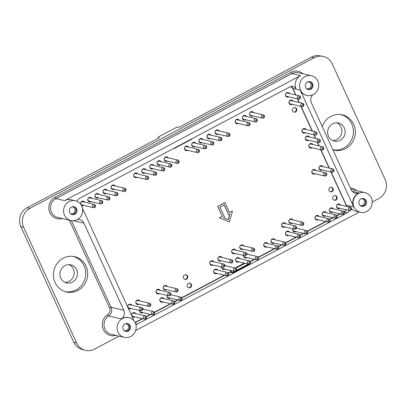 <?xml version="1.0" encoding="UTF-8"?>
<svg xmlns="http://www.w3.org/2000/svg" width="406" height="406" viewBox="0 0 406 406"><rect width="100%" height="100%" fill="white"/><g stroke="black" fill="none" stroke-linecap="round" stroke-linejoin="round"><path stroke-width="0.61" d="M101.53 200.579L89.812 197.864A1.685 1.588 103.1 0 0 87.99 200.27A1.685 1.588 103.1 0 0 89.051 201.148L100.769 203.863A1.685 1.588 -76.9 0 1 99.917 201.193A1.685 1.588 -76.9 0 1 102.698 202.579A1.685 1.588 -76.9 0 1 100.769 203.863M91.33 198.214A2.36 2.223 103.1 0 0 90.233 197.286M89.178 201.848A2.36 2.223 103.1 0 0 90.568 201.498M101.15 202.716A0.756 0.716 -76.9 0 1 101.855 201.615A0.756 0.716 -76.9 0 1 102.388 202.782A0.756 0.716 -76.9 0 1 101.15 202.716M84.681 202.152A2.36 2.223 103.1 0 0 80.647 204.193M81.393 205.324A2.36 2.223 103.1 0 0 83.92 205.436M333.087 188.485A2.36 2.223 103.1 0 0 328.906 189.049A2.36 2.223 103.1 0 0 332.803 190.987A2.36 2.223 103.1 0 0 333.087 188.485M336.929 196.874A2.36 2.223 103.1 0 0 332.747 197.438A2.36 2.223 103.1 0 0 336.645 199.382A2.36 2.223 103.1 0 0 336.929 196.874M340.654 205.04A2.36 2.223 103.1 0 0 336.589 205.827A2.36 2.223 103.1 0 0 339.893 208.324M333.458 208.851A2.36 2.223 103.1 0 0 329.393 209.643A2.36 2.223 103.1 0 0 332.697 212.14M326.262 212.668A2.36 2.223 103.1 0 0 322.197 213.454A2.36 2.223 103.1 0 0 325.5 215.951M319.065 216.479A2.36 2.223 103.1 0 0 315 217.266A2.36 2.223 103.1 0 0 318.304 219.763M289.564 232.11A2.36 2.223 103.1 0 0 285.499 232.897A2.36 2.223 103.1 0 0 288.803 235.394M296.761 228.299A2.36 2.223 103.1 0 0 296.537 227.989M292.772 228.817A2.36 2.223 103.1 0 0 295.994 231.582M292.919 219.905A2.36 2.223 103.1 0 0 288.854 220.697A2.36 2.223 103.1 0 0 292.158 223.193M285.722 223.721A2.36 2.223 103.1 0 0 281.657 224.508A2.36 2.223 103.1 0 0 284.961 227.005M275.024 239.809A2.36 2.223 103.1 0 0 270.959 240.601A2.36 2.223 103.1 0 0 274.263 243.098M267.833 243.625A2.36 2.223 103.1 0 0 263.768 244.412A2.36 2.223 103.1 0 0 267.067 246.909M247.68 254.298A2.36 2.223 103.1 0 0 246.518 253.349M243.559 255.445A2.36 2.223 103.1 0 0 246.919 257.582M243.839 245.909A2.36 2.223 103.1 0 0 239.773 246.696A2.36 2.223 103.1 0 0 243.077 249.193M235.779 250.177A2.36 2.223 103.1 0 0 231.714 250.969A2.36 2.223 103.1 0 0 235.018 253.466M239.621 258.571A2.36 2.223 103.1 0 0 235.556 259.358A2.36 2.223 103.1 0 0 238.86 261.855M225.807 265.889A2.36 2.223 103.1 0 0 224.645 264.94M221.686 267.036A2.36 2.223 103.1 0 0 225.046 269.173M217.748 270.157A2.36 2.223 103.1 0 0 213.683 270.949A2.36 2.223 103.1 0 0 216.987 273.446M191.383 284.413A2.36 2.223 103.1 0 0 187.202 284.976A2.36 2.223 103.1 0 0 191.099 286.92A2.36 2.223 103.1 0 0 191.383 284.413M171.119 294.863A2.36 2.223 103.1 0 0 170.896 294.558M167.13 295.385A2.36 2.223 103.1 0 0 170.358 298.151M221.965 257.5A2.36 2.223 103.1 0 0 217.9 258.287A2.36 2.223 103.1 0 0 221.204 260.784M213.906 261.768A2.36 2.223 103.1 0 0 209.841 262.555A2.36 2.223 103.1 0 0 213.145 265.052M143.775 309.352A2.36 2.223 103.1 0 0 142.613 308.403M139.654 310.499A2.36 2.223 103.1 0 0 143.013 312.635M135.716 313.625A2.36 2.223 103.1 0 0 131.651 314.411A2.36 2.223 103.1 0 0 134.954 316.908M131.874 305.231A2.36 2.223 103.1 0 0 127.809 306.022A2.36 2.223 103.1 0 0 131.113 308.519M139.933 300.963A2.36 2.223 103.1 0 0 135.868 301.749A2.36 2.223 103.1 0 0 139.172 304.246M163.922 298.679A2.36 2.223 103.1 0 0 159.857 299.466A2.36 2.223 103.1 0 0 163.161 301.962M160.081 290.285A2.36 2.223 103.1 0 0 156.016 291.077A2.36 2.223 103.1 0 0 159.319 293.574M167.277 286.474A2.36 2.223 103.1 0 0 163.212 287.265A2.36 2.223 103.1 0 0 166.516 289.757M187.542 276.024A2.36 2.223 103.1 0 0 183.36 276.587A2.36 2.223 103.1 0 0 187.257 278.531A2.36 2.223 103.1 0 0 187.542 276.024M315.898 170.5A2.36 2.223 103.1 0 0 311.833 171.286A2.36 2.223 103.1 0 0 315.137 173.783M323.095 166.683A2.36 2.223 103.1 0 0 319.03 167.475A2.36 2.223 103.1 0 0 322.334 169.972M312.94 144.511A2.36 2.223 103.1 0 0 308.875 145.302A2.36 2.223 103.1 0 0 312.178 147.794M309.509 137.02A2.36 2.223 103.1 0 0 305.444 137.807A2.36 2.223 103.1 0 0 308.748 140.303M306.083 129.529A2.36 2.223 103.1 0 0 302.018 130.316A2.36 2.223 103.1 0 0 305.322 132.813M296.593 108.778A2.36 2.223 103.1 0 0 292.411 109.341A2.36 2.223 103.1 0 0 296.309 111.285A2.36 2.223 103.1 0 0 296.593 108.778M293.046 101.064A2.36 2.223 103.1 0 0 288.981 101.85A2.36 2.223 103.1 0 0 292.284 104.347M289.62 93.573A2.36 2.223 103.1 0 0 285.555 94.359A2.36 2.223 103.1 0 0 288.859 96.856M253.638 112.635A2.36 2.223 103.1 0 0 249.573 113.421A2.36 2.223 103.1 0 0 252.877 115.918M246.442 116.446A2.36 2.223 103.1 0 0 242.377 117.238A2.36 2.223 103.1 0 0 245.681 119.729M239.246 120.257A2.36 2.223 103.1 0 0 235.181 121.049A2.36 2.223 103.1 0 0 238.484 123.546M219.098 130.935A2.36 2.223 103.1 0 0 215.033 131.722A2.36 2.223 103.1 0 0 218.337 134.219M211.039 135.203A2.36 2.223 103.1 0 0 206.974 135.995A2.36 2.223 103.1 0 0 210.278 138.492M202.98 139.476A2.36 2.223 103.1 0 0 198.915 140.263A2.36 2.223 103.1 0 0 202.218 142.76M195.783 143.288A2.36 2.223 103.1 0 0 191.718 144.074A2.36 2.223 103.1 0 0 195.022 146.571M188.587 147.099A2.36 2.223 103.1 0 0 184.522 147.891A2.36 2.223 103.1 0 0 187.826 150.382M168.297 157.853A2.36 2.223 103.1 0 0 164.232 158.639A2.36 2.223 103.1 0 0 167.536 161.136M161.101 161.664A2.36 2.223 103.1 0 0 157.036 162.451A2.36 2.223 103.1 0 0 160.34 164.948M153.904 165.475A2.36 2.223 103.1 0 0 149.839 166.267A2.36 2.223 103.1 0 0 153.143 168.759M145.845 169.749A2.36 2.223 103.1 0 0 141.78 170.535A2.36 2.223 103.1 0 0 145.084 173.032M137.786 174.017A2.36 2.223 103.1 0 0 133.721 174.803A2.36 2.223 103.1 0 0 137.025 177.3M115.192 185.989A2.36 2.223 103.1 0 0 111.127 186.775A2.36 2.223 103.1 0 0 114.431 189.272M107.133 190.257A2.36 2.223 103.1 0 0 103.068 191.048A2.36 2.223 103.1 0 0 106.372 193.545M99.074 194.53A2.36 2.223 103.1 0 0 95.009 195.316A2.36 2.223 103.1 0 0 98.308 197.813M91.878 198.341A2.36 2.223 103.1 0 0 87.813 199.128A2.36 2.223 103.1 0 0 91.117 201.625M135.041 322.455L142.298 318.608M146.292 316.497L150.357 314.34M154.351 312.224L170.51 303.668M174.499 301.551L177.701 299.851M181.695 297.74L224.33 275.146M228.324 273.035L230.709 271.771M250.197 261.444L254.268 259.287M258.257 257.171L274.415 248.614M278.409 246.498L281.612 244.798M285.601 242.686L296.147 237.099M300.141 234.983L303.343 233.288M307.332 231.171L325.653 221.468M329.642 219.352L332.844 217.652M336.838 215.54L340.04 213.84M344.034 211.724L344.364 211.551A4.385 4.131 103.1 0 0 346.151 209.775M346.587 206.415A4.385 4.131 103.1 0 0 346.323 205.675L330.885 171.951M329.114 168.079L320.73 149.778M318.959 145.906L317.304 142.288M315.528 138.416L313.874 134.797M312.102 130.925L300.841 106.331M299.065 102.459L297.41 98.841M295.639 94.968L292.817 88.812A4.385 4.131 103.1 0 0 290.452 86.635M232.44 210.988L229.557 212.516L224.924 202.599L217.728 206.415L222.255 216.302L219.377 217.829L229.39 221.915L232.44 210.988L229.527 212.45M225.031 202.624L217.728 206.415M217.834 206.441L222.255 216.302M222.361 216.327L219.377 217.829M219.484 217.855L229.39 221.915M228.806 214.774L224.279 204.888L219.961 207.177L224.488 217.063L223.401 217.641L228.365 219.671L229.892 214.201L228.695 214.749L224.198 204.928M228.263 219.631L229.755 214.272M98.526 194.403A2.36 2.223 103.1 0 0 97.43 193.474M96.369 198.037A2.36 2.223 103.1 0 0 97.76 197.686M106.585 190.13A2.36 2.223 103.1 0 0 105.489 189.206M104.428 193.769A2.36 2.223 103.1 0 0 105.824 193.418M114.644 185.862A2.36 2.223 103.1 0 0 113.548 184.933M112.492 189.495A2.36 2.223 103.1 0 0 113.883 189.145M137.238 173.89A2.36 2.223 103.1 0 0 136.142 172.961M135.086 177.523A2.36 2.223 103.1 0 0 136.477 177.173M145.297 169.622A2.36 2.223 103.1 0 0 144.201 168.693M143.145 173.255A2.36 2.223 103.1 0 0 144.536 172.905M153.356 165.349A2.36 2.223 103.1 0 0 152.26 164.425M151.205 168.982A2.36 2.223 103.1 0 0 152.595 168.632M160.553 161.537A2.36 2.223 103.1 0 0 159.456 160.609M158.401 165.171A2.36 2.223 103.1 0 0 159.791 164.821M167.749 157.726A2.36 2.223 103.1 0 0 166.653 156.797M165.597 161.36A2.36 2.223 103.1 0 0 166.988 161.009M188.039 146.972A2.36 2.223 103.1 0 0 186.948 146.048M185.887 150.606A2.36 2.223 103.1 0 0 187.278 150.256M195.235 143.161A2.36 2.223 103.1 0 0 194.139 142.232M193.083 146.794A2.36 2.223 103.1 0 0 194.474 146.444M202.432 139.349A2.36 2.223 103.1 0 0 201.335 138.421M200.28 142.983A2.36 2.223 103.1 0 0 201.67 142.633M210.491 135.076A2.36 2.223 103.1 0 0 209.394 134.153M208.339 138.715A2.36 2.223 103.1 0 0 209.729 138.365M218.55 130.808A2.36 2.223 103.1 0 0 217.454 129.879M216.398 134.442A2.36 2.223 103.1 0 0 217.789 134.092M238.698 120.13A2.36 2.223 103.1 0 0 237.606 119.207M236.546 123.769A2.36 2.223 103.1 0 0 237.936 123.419M245.894 116.319A2.36 2.223 103.1 0 0 244.798 115.395M243.742 119.953A2.36 2.223 103.1 0 0 245.133 119.603M253.09 112.508A2.36 2.223 103.1 0 0 251.994 111.579M250.938 116.141A2.36 2.223 103.1 0 0 252.329 115.791M289.072 93.446A2.36 2.223 103.1 0 0 287.976 92.517M286.92 97.08A2.36 2.223 103.1 0 0 288.311 96.729M292.498 100.937A2.36 2.223 103.1 0 0 291.406 100.008M290.346 104.57A2.36 2.223 103.1 0 0 291.736 104.22M293.777 112.061A2.36 2.223 103.1 0 0 294.837 107.499M305.535 129.402A2.36 2.223 103.1 0 0 304.439 128.474M303.378 133.036A2.36 2.223 103.1 0 0 304.769 132.686M308.961 136.893A2.36 2.223 103.1 0 0 307.87 135.969M306.809 140.527A2.36 2.223 103.1 0 0 308.2 140.177M312.392 144.384A2.36 2.223 103.1 0 0 311.295 143.46M310.24 148.017A2.36 2.223 103.1 0 0 311.63 147.667M322.547 166.556A2.36 2.223 103.1 0 0 321.45 165.633M320.39 170.195A2.36 2.223 103.1 0 0 321.785 169.845M315.35 170.373A2.36 2.223 103.1 0 0 314.254 169.444M313.199 174.007A2.36 2.223 103.1 0 0 314.589 173.656M184.725 279.308A2.36 2.223 103.1 0 0 185.781 274.745M166.729 286.347A2.36 2.223 103.1 0 0 165.633 285.423M164.577 289.98A2.36 2.223 103.1 0 0 165.968 289.63M159.533 290.158A2.36 2.223 103.1 0 0 158.436 289.234M157.381 293.797A2.36 2.223 103.1 0 0 158.771 293.447M163.374 298.552A2.36 2.223 103.1 0 0 162.278 297.623M161.223 302.186A2.36 2.223 103.1 0 0 162.613 301.836M139.385 300.836A2.36 2.223 103.1 0 0 138.289 299.907M137.233 304.47A2.36 2.223 103.1 0 0 138.624 304.119M131.326 305.104A2.36 2.223 103.1 0 0 130.23 304.18M129.174 308.743A2.36 2.223 103.1 0 0 130.565 308.393M135.168 313.498A2.36 2.223 103.1 0 0 134.071 312.569M133.016 317.132A2.36 2.223 103.1 0 0 134.406 316.781M143.227 309.225A2.36 2.223 103.1 0 0 142.684 308.606M141.075 312.859A2.36 2.223 103.1 0 0 142.465 312.508M213.358 261.642A2.36 2.223 103.1 0 0 212.262 260.718M211.206 265.275A2.36 2.223 103.1 0 0 212.597 264.925M221.417 257.374A2.36 2.223 103.1 0 0 220.321 256.445M219.265 261.007A2.36 2.223 103.1 0 0 220.656 260.657M168.419 298.374A2.36 2.223 103.1 0 0 169.809 298.024M188.567 287.697A2.36 2.223 103.1 0 0 189.622 283.134M217.2 270.031A2.36 2.223 103.1 0 0 216.104 269.107M215.048 273.669A2.36 2.223 103.1 0 0 216.439 273.319M225.259 265.763A2.36 2.223 103.1 0 0 224.716 265.143M223.107 269.396A2.36 2.223 103.1 0 0 224.498 269.046M239.073 258.444A2.36 2.223 103.1 0 0 237.982 257.516M236.921 262.078A2.36 2.223 103.1 0 0 238.312 261.728M235.231 250.05A2.36 2.223 103.1 0 0 234.14 249.127M233.08 253.689A2.36 2.223 103.1 0 0 234.47 253.339M243.29 245.782A2.36 2.223 103.1 0 0 242.199 244.854M241.139 249.416A2.36 2.223 103.1 0 0 242.529 249.066M247.132 254.171A2.36 2.223 103.1 0 0 246.589 253.557M244.98 257.805A2.36 2.223 103.1 0 0 246.371 257.455M267.285 243.498A2.36 2.223 103.1 0 0 266.189 242.57M265.128 247.132A2.36 2.223 103.1 0 0 266.519 246.782M274.476 239.682A2.36 2.223 103.1 0 0 273.385 238.758M272.325 243.321A2.36 2.223 103.1 0 0 273.715 242.971M285.174 223.594A2.36 2.223 103.1 0 0 284.078 222.666M283.023 227.228A2.36 2.223 103.1 0 0 284.413 226.878M292.371 219.778A2.36 2.223 103.1 0 0 291.275 218.854M290.214 223.417A2.36 2.223 103.1 0 0 291.609 223.067M294.056 231.806A2.36 2.223 103.1 0 0 295.446 231.456M289.016 231.983A2.36 2.223 103.1 0 0 287.92 231.055M286.859 235.617A2.36 2.223 103.1 0 0 288.255 235.267M318.517 216.352A2.36 2.223 103.1 0 0 317.421 215.424M316.365 219.986A2.36 2.223 103.1 0 0 317.756 219.636M325.713 212.541A2.36 2.223 103.1 0 0 324.617 211.612M323.562 216.175A2.36 2.223 103.1 0 0 324.952 215.825M332.91 208.725A2.36 2.223 103.1 0 0 331.814 207.801M330.758 212.363A2.36 2.223 103.1 0 0 332.149 212.013M340.106 204.913A2.36 2.223 103.1 0 0 339.01 203.985M337.954 208.547A2.36 2.223 103.1 0 0 339.345 208.197M334.113 200.158A2.36 2.223 103.1 0 0 335.168 195.596M330.271 191.769A2.36 2.223 103.1 0 0 331.326 187.207M84.133 202.026A2.36 2.223 103.1 0 0 83.037 201.102M81.982 205.659A2.36 2.223 103.1 0 0 83.372 205.309M205.441 145.526L193.718 142.81A1.685 1.588 103.1 0 0 191.901 145.216A1.685 1.588 103.1 0 0 192.957 146.094L204.68 148.809A1.685 1.588 -76.9 0 1 203.822 146.14A1.685 1.588 -76.9 0 1 206.608 147.525A1.685 1.588 -76.9 0 1 204.68 148.809M205.06 147.662A0.756 0.716 -76.9 0 1 205.761 146.561A0.756 0.716 -76.9 0 1 206.299 147.728A0.756 0.716 -76.9 0 1 205.06 147.662M212.637 141.714L200.914 138.994A1.685 1.588 103.1 0 0 199.097 141.4A1.685 1.588 103.1 0 0 200.153 142.283L211.876 144.998A1.685 1.588 -76.9 0 1 211.018 142.328A1.685 1.588 -76.9 0 1 213.805 143.714A1.685 1.588 -76.9 0 1 211.876 144.998M212.257 143.851A0.756 0.716 -76.9 0 1 212.957 142.75A0.756 0.716 -76.9 0 1 213.495 143.917A0.756 0.716 -76.9 0 1 212.257 143.851M177.955 160.091L166.232 157.371A1.685 1.588 103.1 0 0 164.41 159.776A1.685 1.588 103.1 0 0 165.47 160.659L177.189 163.374A1.685 1.588 -76.9 0 1 176.336 160.705A1.685 1.588 -76.9 0 1 179.122 162.09A1.685 1.588 -76.9 0 1 177.189 163.374M177.569 162.227A0.756 0.716 -76.9 0 1 178.275 161.126A0.756 0.716 -76.9 0 1 178.807 162.293A0.756 0.716 -76.9 0 1 177.569 162.227M198.245 149.337L186.521 146.622A1.685 1.588 103.1 0 0 184.705 149.027A1.685 1.588 103.1 0 0 185.76 149.905L197.483 152.626A1.685 1.588 -76.9 0 1 196.626 149.951A1.685 1.588 -76.9 0 1 199.412 151.342A1.685 1.588 -76.9 0 1 197.483 152.626M197.864 151.474A0.756 0.716 -76.9 0 1 198.57 150.377A0.756 0.716 -76.9 0 1 199.102 151.545A0.756 0.716 -76.9 0 1 197.864 151.474M248.903 122.5L237.18 119.78A1.685 1.588 103.1 0 0 235.363 122.186A1.685 1.588 103.1 0 0 236.419 123.064L248.142 125.784A1.685 1.588 -76.9 0 1 247.284 123.114A1.685 1.588 -76.9 0 1 250.071 124.5A1.685 1.588 -76.9 0 1 248.142 125.784M248.523 124.632A0.756 0.716 -76.9 0 1 249.228 123.536A0.756 0.716 -76.9 0 1 249.761 124.703A0.756 0.716 -76.9 0 1 248.523 124.632M256.1 118.684L244.376 115.969A1.685 1.588 103.1 0 0 242.56 118.374A1.685 1.588 103.1 0 0 243.615 119.252L255.338 121.973A1.685 1.588 -76.9 0 1 254.481 119.298A1.685 1.588 -76.9 0 1 257.267 120.689A1.685 1.588 -76.9 0 1 255.338 121.973M255.719 120.821A0.756 0.716 -76.9 0 1 256.419 119.724A0.756 0.716 -76.9 0 1 256.957 120.892A0.756 0.716 -76.9 0 1 255.719 120.821M220.697 137.441L208.973 134.726A1.685 1.588 103.1 0 0 207.156 137.132A1.685 1.588 103.1 0 0 208.212 138.01L219.935 140.73A1.685 1.588 -76.9 0 1 219.078 138.06A1.685 1.588 -76.9 0 1 221.864 139.446A1.685 1.588 -76.9 0 1 219.935 140.73M220.316 139.578A0.756 0.716 -76.9 0 1 221.016 138.482A0.756 0.716 -76.9 0 1 221.554 139.649A0.756 0.716 -76.9 0 1 220.316 139.578M228.756 133.173L217.032 130.458A1.685 1.588 103.1 0 0 215.216 132.858A1.685 1.588 103.1 0 0 216.271 133.741L227.994 136.457A1.685 1.588 -76.9 0 1 227.137 133.787A1.685 1.588 -76.9 0 1 229.923 135.173A1.685 1.588 -76.9 0 1 227.994 136.457M228.375 135.31A0.756 0.716 -76.9 0 1 229.075 134.208A0.756 0.716 -76.9 0 1 229.613 135.376A0.756 0.716 -76.9 0 1 228.375 135.31M116.786 192.495L105.068 189.78A1.685 1.588 103.1 0 0 103.246 192.185A1.685 1.588 103.1 0 0 104.306 193.063L116.025 195.783A1.685 1.588 -76.9 0 1 115.172 193.114A1.685 1.588 -76.9 0 1 117.953 194.499A1.685 1.588 -76.9 0 1 116.025 195.783M116.405 194.631A0.756 0.716 -76.9 0 1 117.111 193.535A0.756 0.716 -76.9 0 1 117.644 194.702A0.756 0.716 -76.9 0 1 116.405 194.631M124.845 188.227L113.127 185.512A1.685 1.588 103.1 0 0 111.305 187.912A1.685 1.588 103.1 0 0 112.366 188.795L124.084 191.51A1.685 1.588 -76.9 0 1 123.231 188.841A1.685 1.588 -76.9 0 1 126.012 190.226A1.685 1.588 -76.9 0 1 124.084 191.51M124.464 190.363A0.756 0.716 -76.9 0 1 125.17 189.262A0.756 0.716 -76.9 0 1 125.703 190.429A0.756 0.716 -76.9 0 1 124.464 190.363M108.727 196.768L97.009 194.048A1.685 1.588 103.1 0 0 95.187 196.453A1.685 1.588 103.1 0 0 96.247 197.336L107.966 200.051A1.685 1.588 -76.9 0 1 107.113 197.382A1.685 1.588 -76.9 0 1 109.894 198.767A1.685 1.588 -76.9 0 1 107.966 200.051M108.346 198.904A0.756 0.716 -76.9 0 1 109.052 197.803A0.756 0.716 -76.9 0 1 109.584 198.97A0.756 0.716 -76.9 0 1 108.346 198.904M163.562 167.714L151.839 164.998A1.685 1.588 103.1 0 0 150.017 167.404A1.685 1.588 103.1 0 0 151.078 168.282L162.801 171.002A1.685 1.588 -76.9 0 1 161.943 168.328A1.685 1.588 -76.9 0 1 164.729 169.718A1.685 1.588 -76.9 0 1 162.801 171.002M163.176 169.85A0.756 0.716 -76.9 0 1 163.882 168.754A0.756 0.716 -76.9 0 1 164.42 169.921A0.756 0.716 -76.9 0 1 163.176 169.85M170.759 163.902L159.035 161.187A1.685 1.588 103.1 0 0 157.213 163.593A1.685 1.588 103.1 0 0 158.274 164.471L169.997 167.186A1.685 1.588 -76.9 0 1 169.14 164.516A1.685 1.588 -76.9 0 1 171.926 165.902A1.685 1.588 -76.9 0 1 169.997 167.186M170.373 166.039A0.756 0.716 -76.9 0 1 171.078 164.937A0.756 0.716 -76.9 0 1 171.611 166.105A0.756 0.716 -76.9 0 1 170.373 166.039M147.444 176.255L135.721 173.54A1.685 1.588 103.1 0 0 133.899 175.945A1.685 1.588 103.1 0 0 134.959 176.823L146.683 179.538A1.685 1.588 -76.9 0 1 145.825 176.869A1.685 1.588 -76.9 0 1 148.611 178.254A1.685 1.588 -76.9 0 1 146.683 179.538M147.058 178.391A0.756 0.716 -76.9 0 1 147.764 177.29A0.756 0.716 -76.9 0 1 148.297 178.462A0.756 0.716 -76.9 0 1 147.058 178.391M155.503 171.987L143.78 169.266A1.685 1.588 103.1 0 0 141.958 171.672A1.685 1.588 103.1 0 0 143.019 172.555L154.742 175.27A1.685 1.588 -76.9 0 1 153.884 172.601A1.685 1.588 -76.9 0 1 156.67 173.986A1.685 1.588 -76.9 0 1 154.742 175.27M155.117 174.118A0.756 0.716 -76.9 0 1 155.823 173.022A0.756 0.716 -76.9 0 1 156.361 174.189A0.756 0.716 -76.9 0 1 155.117 174.118M302.703 103.302L290.985 100.586A1.685 1.588 103.1 0 0 289.163 102.987A1.685 1.588 103.1 0 0 290.224 103.87L301.942 106.585A1.685 1.588 -76.9 0 1 301.09 103.916A1.685 1.588 -76.9 0 1 303.871 105.301A1.685 1.588 -76.9 0 1 301.942 106.585M302.323 105.438A0.756 0.716 -76.9 0 1 303.028 104.337A0.756 0.716 -76.9 0 1 303.561 105.504A0.756 0.716 -76.9 0 1 302.323 105.438M315.736 131.767L304.018 129.052A1.685 1.588 103.1 0 0 302.196 131.458A1.685 1.588 103.1 0 0 303.257 132.336L314.975 135.051A1.685 1.588 -76.9 0 1 314.122 132.381A1.685 1.588 -76.9 0 1 316.903 133.767A1.685 1.588 -76.9 0 1 314.975 135.051M315.355 133.904A0.756 0.716 -76.9 0 1 316.061 132.803A0.756 0.716 -76.9 0 1 316.594 133.975A0.756 0.716 -76.9 0 1 315.355 133.904M263.296 114.873L251.573 112.157A1.685 1.588 103.1 0 0 249.756 114.563A1.685 1.588 103.1 0 0 250.812 115.441L262.535 118.156A1.685 1.588 -76.9 0 1 261.677 115.487A1.685 1.588 -76.9 0 1 264.463 116.872A1.685 1.588 -76.9 0 1 262.535 118.156M262.915 117.009A0.756 0.716 -76.9 0 1 263.616 115.908A0.756 0.716 -76.9 0 1 264.154 117.075A0.756 0.716 -76.9 0 1 262.915 117.009M299.273 95.811L287.555 93.091A1.685 1.588 103.1 0 0 285.733 95.496A1.685 1.588 103.1 0 0 286.793 96.379L298.512 99.094A1.685 1.588 -76.9 0 1 297.659 96.425A1.685 1.588 -76.9 0 1 300.44 97.81A1.685 1.588 -76.9 0 1 298.512 99.094M298.892 97.947A0.756 0.716 -76.9 0 1 299.598 96.846A0.756 0.716 -76.9 0 1 300.13 98.013A0.756 0.716 -76.9 0 1 298.892 97.947M325.551 172.738L313.833 170.018A1.685 1.588 103.1 0 0 312.011 172.423A1.685 1.588 103.1 0 0 313.072 173.306L324.79 176.021A1.685 1.588 -76.9 0 1 323.937 173.352A1.685 1.588 -76.9 0 1 326.718 174.737A1.685 1.588 -76.9 0 1 324.79 176.021M325.17 174.874A0.756 0.716 -76.9 0 1 325.876 173.773A0.756 0.716 -76.9 0 1 326.409 174.94A0.756 0.716 -76.9 0 1 325.17 174.874M332.747 168.926L321.029 166.206A1.685 1.588 103.1 0 0 319.207 168.612A1.685 1.588 103.1 0 0 320.268 169.49L331.986 172.21A1.685 1.588 -76.9 0 1 331.134 169.541A1.685 1.588 -76.9 0 1 333.915 170.926A1.685 1.588 -76.9 0 1 331.986 172.21M332.367 171.058A0.756 0.716 -76.9 0 1 333.072 169.962A0.756 0.716 -76.9 0 1 333.605 171.129A0.756 0.716 -76.9 0 1 332.367 171.058M319.167 139.258L307.443 136.543A1.685 1.588 103.1 0 0 305.627 138.948A1.685 1.588 103.1 0 0 306.682 139.826L318.405 142.542A1.685 1.588 -76.9 0 1 317.553 139.872A1.685 1.588 -76.9 0 1 320.334 141.263A1.685 1.588 -76.9 0 1 318.405 142.542M318.786 141.395A0.756 0.716 -76.9 0 1 319.492 140.298A0.756 0.716 -76.9 0 1 320.024 141.466A0.756 0.716 -76.9 0 1 318.786 141.395M322.597 146.749L310.874 144.034A1.685 1.588 103.1 0 0 309.057 146.439A1.685 1.588 103.1 0 0 310.113 147.317L321.836 150.037A1.685 1.588 -76.9 0 1 320.979 147.363A1.685 1.588 -76.9 0 1 323.765 148.753A1.685 1.588 -76.9 0 1 321.836 150.037M322.217 148.885A0.756 0.716 -76.9 0 1 322.917 147.789A0.756 0.716 -76.9 0 1 323.455 148.956A0.756 0.716 -76.9 0 1 322.217 148.885M299.217 234.348L287.499 231.633A1.685 1.588 103.1 0 0 285.677 234.034A1.685 1.588 103.1 0 0 286.737 234.917L298.456 237.632A1.685 1.588 -76.9 0 1 297.603 234.962A1.685 1.588 -76.9 0 1 300.384 236.348A1.685 1.588 -76.9 0 1 298.456 237.632M298.836 236.485A0.756 0.716 -76.9 0 1 299.542 235.384A0.756 0.716 -76.9 0 1 300.075 236.551A0.756 0.716 -76.9 0 1 298.836 236.485M302.572 222.148L290.853 219.428A1.685 1.588 103.1 0 0 289.031 221.833A1.685 1.588 103.1 0 0 290.092 222.711L301.81 225.431A1.685 1.588 -76.9 0 1 300.958 222.762A1.685 1.588 -76.9 0 1 303.739 224.148A1.685 1.588 -76.9 0 1 301.81 225.431M302.191 224.279A0.756 0.716 -76.9 0 1 302.896 223.183A0.756 0.716 -76.9 0 1 303.429 224.351A0.756 0.716 -76.9 0 1 302.191 224.279M328.723 218.717L317 216.002A1.685 1.588 103.1 0 0 315.183 218.403A1.685 1.588 103.1 0 0 316.238 219.286L327.962 222.001A1.685 1.588 -76.9 0 1 327.104 219.331A1.685 1.588 -76.9 0 1 329.89 220.717A1.685 1.588 -76.9 0 1 327.962 222.001M328.342 220.854A0.756 0.716 -76.9 0 1 329.043 219.753A0.756 0.716 -76.9 0 1 329.581 220.92A0.756 0.716 -76.9 0 1 328.342 220.854M292.848 228.832A1.685 1.588 103.1 0 0 293.934 231.105L305.652 233.82A1.685 1.588 -76.9 0 1 304.799 231.151A1.685 1.588 -76.9 0 1 307.581 232.536A1.685 1.588 -76.9 0 1 305.652 233.82M306.033 232.674A0.756 0.716 -76.9 0 1 306.738 231.572A0.756 0.716 -76.9 0 1 307.271 232.739A0.756 0.716 -76.9 0 1 306.033 232.674M277.486 245.863L265.768 243.143A1.685 1.588 103.1 0 0 263.946 245.549A1.685 1.588 103.1 0 0 265.006 246.432L276.725 249.147A1.685 1.588 -76.9 0 1 275.872 246.478A1.685 1.588 -76.9 0 1 278.653 247.863A1.685 1.588 -76.9 0 1 276.725 249.147M277.105 248A0.756 0.716 -76.9 0 1 277.811 246.899A0.756 0.716 -76.9 0 1 278.343 248.066A0.756 0.716 -76.9 0 1 277.105 248M243.641 255.46A1.685 1.588 103.1 0 0 244.854 257.105L256.577 259.825A1.685 1.588 -76.9 0 1 255.724 257.15A1.685 1.588 -76.9 0 1 258.505 258.541A1.685 1.588 -76.9 0 1 256.577 259.825M256.957 258.673A0.756 0.716 -76.9 0 1 257.663 257.577A0.756 0.716 -76.9 0 1 258.196 258.744A0.756 0.716 -76.9 0 1 256.957 258.673M295.375 225.959L283.657 223.239A1.685 1.588 103.1 0 0 281.835 225.645A1.685 1.588 103.1 0 0 282.896 226.528L294.614 229.243A1.685 1.588 -76.9 0 1 293.761 226.573A1.685 1.588 -76.9 0 1 296.542 227.959A1.685 1.588 -76.9 0 1 294.614 229.243M294.995 228.096A0.756 0.716 -76.9 0 1 295.7 226.995A0.756 0.716 -76.9 0 1 296.233 228.162A0.756 0.716 -76.9 0 1 294.995 228.096M284.682 242.052L272.964 239.332A1.685 1.588 103.1 0 0 271.142 241.737A1.685 1.588 103.1 0 0 272.198 242.615L283.921 245.336A1.685 1.588 -76.9 0 1 283.068 242.666A1.685 1.588 -76.9 0 1 285.849 244.052A1.685 1.588 -76.9 0 1 283.921 245.336M284.301 244.184A0.756 0.716 -76.9 0 1 285.007 243.087A0.756 0.716 -76.9 0 1 285.54 244.255A0.756 0.716 -76.9 0 1 284.301 244.184M343.116 211.09L331.392 208.374A1.685 1.588 103.1 0 0 329.57 210.78A1.685 1.588 103.1 0 0 330.631 211.658L342.354 214.378A1.685 1.588 -76.9 0 1 341.497 211.709A1.685 1.588 -76.9 0 1 344.283 213.094A1.685 1.588 -76.9 0 1 342.354 214.378M342.73 213.226A0.756 0.716 -76.9 0 1 343.435 212.13A0.756 0.716 -76.9 0 1 343.968 213.297A0.756 0.716 -76.9 0 1 342.73 213.226M335.919 214.906L324.196 212.186A1.685 1.588 103.1 0 0 322.374 214.591A1.685 1.588 103.1 0 0 323.435 215.474L335.158 218.189A1.685 1.588 -76.9 0 1 334.3 215.52A1.685 1.588 -76.9 0 1 337.087 216.905A1.685 1.588 -76.9 0 1 335.158 218.189M335.534 217.037A0.756 0.716 -76.9 0 1 336.239 215.941A0.756 0.716 -76.9 0 1 336.777 217.108A0.756 0.716 -76.9 0 1 335.534 217.037M350.307 207.278L338.589 204.563A1.685 1.588 103.1 0 0 336.767 206.969A1.685 1.588 103.1 0 0 337.828 207.847L349.546 210.562A1.685 1.588 -76.9 0 1 348.693 207.892A1.685 1.588 -76.9 0 1 351.479 209.283A1.685 1.588 -76.9 0 1 349.546 210.562A5.06 4.765 103.1 0 1 347.379 212.785L137.258 324.115A5.06 4.765 -76.9 0 1 135.863 324.592M349.926 209.415A0.756 0.716 -76.9 0 1 350.632 208.314A0.756 0.716 -76.9 0 1 351.165 209.486A0.756 0.716 -76.9 0 1 349.926 209.415M169.738 292.528L158.015 289.808A1.685 1.588 103.1 0 0 156.198 292.213A1.685 1.588 103.1 0 0 157.254 293.091L168.977 295.812A1.685 1.588 -76.9 0 1 168.12 293.142A1.685 1.588 -76.9 0 1 170.906 294.528A1.685 1.588 -76.9 0 1 168.977 295.812M169.358 294.66A0.756 0.716 -76.9 0 1 170.058 293.563A0.756 0.716 -76.9 0 1 170.596 294.731A0.756 0.716 -76.9 0 1 169.358 294.66M139.735 310.514A1.685 1.588 103.1 0 0 140.948 312.158L152.671 314.878A1.685 1.588 -76.9 0 1 151.814 312.204A1.685 1.588 -76.9 0 1 154.6 313.594A1.685 1.588 -76.9 0 1 152.671 314.878M153.047 313.726A0.756 0.716 -76.9 0 1 153.752 312.63A0.756 0.716 -76.9 0 1 154.285 313.797A0.756 0.716 -76.9 0 1 153.047 313.726M173.58 300.917L161.857 298.197A1.685 1.588 103.1 0 0 160.035 300.602A1.685 1.588 103.1 0 0 161.096 301.485L172.819 304.201A1.685 1.588 -76.9 0 1 171.961 301.531A1.685 1.588 -76.9 0 1 174.747 302.917A1.685 1.588 -76.9 0 1 172.819 304.201M173.195 303.054A0.756 0.716 -76.9 0 1 173.9 301.952A0.756 0.716 -76.9 0 1 174.438 303.12A0.756 0.716 -76.9 0 1 173.195 303.054M176.935 288.712L165.212 285.997A1.685 1.588 103.1 0 0 163.39 288.402A1.685 1.588 103.1 0 0 164.45 289.28L176.174 292A1.685 1.588 -76.9 0 1 175.316 289.326A1.685 1.588 -76.9 0 1 178.102 290.716A1.685 1.588 -76.9 0 1 176.174 292M176.549 290.848A0.756 0.716 -76.9 0 1 177.255 289.752A0.756 0.716 -76.9 0 1 177.792 290.919A0.756 0.716 -76.9 0 1 176.549 290.848M141.532 307.469L129.808 304.754A1.685 1.588 103.1 0 0 127.986 307.159A1.685 1.588 103.1 0 0 129.047 308.037L140.77 310.757A1.685 1.588 -76.9 0 1 139.913 308.088A1.685 1.588 -76.9 0 1 142.699 309.473A1.685 1.588 -76.9 0 1 140.77 310.757M141.146 309.605A0.756 0.716 -76.9 0 1 141.851 308.509A0.756 0.716 -76.9 0 1 142.384 309.676A0.756 0.716 -76.9 0 1 141.146 309.605M94.334 204.391L82.616 201.675A1.685 1.588 103.1 0 0 80.794 204.081A1.685 1.588 103.1 0 0 81.855 204.959L93.573 207.679A1.685 1.588 -76.9 0 1 92.72 205.005A1.685 1.588 -76.9 0 1 95.501 206.395A1.685 1.588 -76.9 0 1 93.573 207.679M93.953 206.527A0.756 0.716 -76.9 0 1 94.659 205.431A0.756 0.716 -76.9 0 1 95.192 206.598A0.756 0.716 -76.9 0 1 93.953 206.527M145.373 315.863L133.65 313.143A1.685 1.588 103.1 0 0 131.828 315.548A1.685 1.588 103.1 0 0 132.889 316.426L144.607 319.146A1.685 1.588 -76.9 0 1 143.754 316.477A1.685 1.588 -76.9 0 1 146.541 317.862A1.685 1.588 -76.9 0 1 144.607 319.146M144.988 317.994A0.756 0.716 -76.9 0 1 145.693 316.898A0.756 0.716 -76.9 0 1 146.226 318.065A0.756 0.716 -76.9 0 1 144.988 317.994M149.591 303.201L137.867 300.486A1.685 1.588 103.1 0 0 136.046 302.886A1.685 1.588 103.1 0 0 137.106 303.769L148.829 306.484A1.685 1.588 -76.9 0 1 147.972 303.815A1.685 1.588 -76.9 0 1 150.758 305.2A1.685 1.588 -76.9 0 1 148.829 306.484M149.205 305.337A0.756 0.716 -76.9 0 1 149.91 304.236A0.756 0.716 -76.9 0 1 150.448 305.403A0.756 0.716 -76.9 0 1 149.205 305.337M245.437 252.415L233.719 249.7A1.685 1.588 103.1 0 0 231.897 252.106A1.685 1.588 103.1 0 0 232.953 252.984L244.676 255.704A1.685 1.588 -76.9 0 1 243.823 253.034A1.685 1.588 -76.9 0 1 246.604 254.42A1.685 1.588 -76.9 0 1 244.676 255.704M245.057 254.552A0.756 0.716 -76.9 0 1 245.762 253.456A0.756 0.716 -76.9 0 1 246.295 254.623A0.756 0.716 -76.9 0 1 245.057 254.552M221.767 267.052A1.685 1.588 103.1 0 0 222.98 268.696L234.704 271.411A1.685 1.588 -76.9 0 1 233.846 268.742A1.685 1.588 -76.9 0 1 236.632 270.127A1.685 1.588 -76.9 0 1 234.704 271.411M235.079 270.264A0.756 0.716 -76.9 0 1 235.784 269.163A0.756 0.716 -76.9 0 1 236.322 270.33A0.756 0.716 -76.9 0 1 235.079 270.264M249.279 260.809L237.556 258.089A1.685 1.588 103.1 0 0 235.739 260.495A1.685 1.588 103.1 0 0 236.794 261.373L248.518 264.093A1.685 1.588 -76.9 0 1 247.66 261.423A1.685 1.588 -76.9 0 1 250.446 262.809A1.685 1.588 -76.9 0 1 248.518 264.093M248.898 262.941A0.756 0.716 -76.9 0 1 249.604 261.845A0.756 0.716 -76.9 0 1 250.137 263.012A0.756 0.716 -76.9 0 1 248.898 262.941M253.496 248.147L241.778 245.432A1.685 1.588 103.1 0 0 239.956 247.838A1.685 1.588 103.1 0 0 241.017 248.716L252.735 251.431A1.685 1.588 -76.9 0 1 251.882 248.761A1.685 1.588 -76.9 0 1 254.663 250.147A1.685 1.588 -76.9 0 1 252.735 251.431M253.116 250.284A0.756 0.716 -76.9 0 1 253.821 249.182A0.756 0.716 -76.9 0 1 254.354 250.35A0.756 0.716 -76.9 0 1 253.116 250.284M223.564 264.007L211.841 261.291A1.685 1.588 103.1 0 0 210.019 263.697A1.685 1.588 103.1 0 0 211.079 264.575L222.803 267.29A1.685 1.588 -76.9 0 1 221.945 264.621A1.685 1.588 -76.9 0 1 224.731 266.011A1.685 1.588 -76.9 0 1 222.803 267.29M223.183 266.143A0.756 0.716 -76.9 0 1 223.884 265.047A0.756 0.716 -76.9 0 1 224.422 266.214A0.756 0.716 -76.9 0 1 223.183 266.143M167.211 295.401A1.685 1.588 103.1 0 0 168.292 297.669L180.015 300.389A1.685 1.588 -76.9 0 1 179.158 297.72A1.685 1.588 -76.9 0 1 181.944 299.105A1.685 1.588 -76.9 0 1 180.015 300.389M180.391 299.237A0.756 0.716 -76.9 0 1 181.096 298.141A0.756 0.716 -76.9 0 1 181.629 299.308A0.756 0.716 -76.9 0 1 180.391 299.237M227.406 272.396L215.682 269.68A1.685 1.588 103.1 0 0 213.86 272.086A1.685 1.588 103.1 0 0 214.921 272.964L226.644 275.684A1.685 1.588 -76.9 0 1 225.787 273.015A1.685 1.588 -76.9 0 1 228.573 274.4A1.685 1.588 -76.9 0 1 226.644 275.684M227.02 274.532A0.756 0.716 -76.9 0 1 227.725 273.436A0.756 0.716 -76.9 0 1 228.263 274.603A0.756 0.716 -76.9 0 1 227.02 274.532M231.623 259.738L219.9 257.018A1.685 1.588 103.1 0 0 218.083 259.424A1.685 1.588 103.1 0 0 219.138 260.307L230.862 263.022A1.685 1.588 -76.9 0 1 230.004 260.353A1.685 1.588 -76.9 0 1 232.79 261.738A1.685 1.588 -76.9 0 1 230.862 263.022M231.242 261.875A0.756 0.716 -76.9 0 1 231.943 260.774A0.756 0.716 -76.9 0 1 232.481 261.941A0.756 0.716 -76.9 0 1 231.242 261.875M228.466 273.284L230.816 272.04M135.173 322.714L142.729 318.71M146.434 316.746L150.788 314.442M154.493 312.478L170.936 303.764M174.641 301.8L178.132 299.953M181.837 297.989L224.762 275.248M250.34 261.692L254.699 259.388M258.399 257.424L274.847 248.711M278.546 246.752L282.043 244.899M285.743 242.935L296.578 237.195M300.283 235.236L303.774 233.384M307.474 231.42L326.079 221.564M329.784 219.605L333.275 217.753M336.98 215.789L340.472 213.942M344.176 211.978A5.06 4.765 103.1 0 0 346.247 209.8M346.729 206.451A5.06 4.765 103.1 0 0 346.348 205.243L331.139 172.012M329.362 168.14L320.984 149.839M319.212 145.967L317.553 142.349M315.782 138.476L314.122 134.853M312.351 130.981L301.09 106.387M299.318 102.515L297.664 98.897M295.888 95.024L292.848 88.376A5.06 4.765 103.1 0 0 291.239 86.437M123.982 330.479A3.542 3.339 103.1 0 0 128.585 326.728A3.542 3.339 103.1 0 0 125.566 323.653M72.06 206.791A3.542 3.339 -76.9 0 1 73.192 213.46A3.542 3.339 -76.9 0 1 70.477 213.612M306.505 88.564A3.542 3.339 103.1 0 0 311.108 84.813A3.542 3.339 103.1 0 0 308.083 81.738M361.589 198.605A3.542 3.339 -76.9 0 1 362.72 205.274A3.542 3.339 -76.9 0 1 360.005 205.426M125.342 331.332A4.045 3.816 103.1 0 0 127.159 323.486M73.659 206.624A4.045 3.816 -76.9 0 1 71.837 214.464M307.865 89.416A4.045 3.816 103.1 0 0 309.682 81.57M332.905 149.809A18.123 17.088 103.1 0 0 333.346 149.946A18.123 17.088 103.1 0 0 354.895 136.36A18.123 17.088 103.1 0 0 341.522 114.675A18.123 17.088 103.1 0 0 322.237 126.51M332.874 149.743A18.026 16.991 103.1 0 0 352.992 135.67A18.026 16.991 103.1 0 0 340.573 114.538M55.094 282.525A18.123 17.088 103.1 0 0 65.655 291.772A18.123 17.088 103.1 0 0 87.209 278.186A18.123 17.088 103.1 0 0 73.836 256.501A18.123 17.088 103.1 0 0 57.013 263.636A18.123 17.088 103.1 0 0 55.094 282.525M64.747 291.483A18.026 16.991 103.1 0 0 85.255 277.734A18.026 16.991 103.1 0 0 72.887 256.364M363.187 198.438A4.045 3.816 -76.9 0 1 361.365 206.278M344.303 127.875A9.272 8.739 -76.9 0 1 343.187 137.72A9.272 8.739 -76.9 0 1 334.295 141.1A9.272 8.739 -76.9 0 1 327.875 130.093A9.272 8.739 -76.9 0 1 338.482 123.033A9.272 8.739 -76.9 0 1 344.303 127.875M76.617 269.701A9.272 8.739 -76.9 0 1 75.501 279.546A9.272 8.739 -76.9 0 1 66.609 282.926A9.272 8.739 -76.9 0 1 60.189 271.924A9.272 8.739 -76.9 0 1 70.796 264.864A9.272 8.739 -76.9 0 1 76.617 269.701M124.987 323.902A4.045 3.816 103.1 0 0 125.723 331.438A4.045 3.816 103.1 0 0 130.351 328.358A4.045 3.816 103.1 0 0 124.987 323.902M74.78 214.231A4.045 3.816 -76.9 0 1 69.416 209.775A4.045 3.816 -76.9 0 1 76.937 210.12A4.045 3.816 -76.9 0 1 74.78 214.231M310.803 89.178A4.045 3.816 103.1 0 0 310.072 81.642A4.045 3.816 103.1 0 0 305.439 84.722A4.045 3.816 103.1 0 0 310.803 89.178M322.674 56.317L319.684 55.789A14.002 13.2 -76.9 0 0 311.463 57.114L314.361 57.662A14.159 13.347 -76.9 0 1 322.674 56.317A14.159 13.347 -76.9 0 1 332.209 63.838L385.167 179.503A14.159 13.347 103.1 0 1 378.839 198.493L372.226 202M314.361 57.662L29.978 208.334A14.159 13.347 103.1 0 0 23.655 227.324L76.607 342.989A14.159 13.347 -76.9 0 0 84.859 350.211A14.159 13.347 -76.9 0 0 94.461 349.165L119.07 336.127M361.015 198.849A4.045 3.816 -76.9 0 1 366.374 203.304A4.045 3.816 -76.9 0 1 358.853 202.959A4.045 3.816 -76.9 0 1 361.015 198.849M311.463 57.114L179.35 127.114L176.818 127.22L158.294 137.035L158.751 138.025M158.294 137.035L159.198 137.791L27.085 207.786A14.002 13.2 103.1 0 0 20.828 226.563L23.655 227.324M84.859 350.211L81.946 349.373A14.002 13.2 -76.9 0 1 73.78 342.228L20.828 226.563M336.797 122.825A9.272 8.739 -76.9 0 1 341.015 127.114A9.272 8.739 -76.9 0 1 332.692 140.547M69.111 264.651A9.272 8.739 -76.9 0 1 73.329 268.939A9.272 8.739 -76.9 0 1 65.001 282.378M191.977 138.74L191.855 139.116A2.025 0.523 62.1 0 1 191.769 139.228L174.499 148.378A2.025 0.523 62.1 0 1 174.377 148.388L174.133 148.195M174.707 147.891L174.585 148.266A2.025 0.523 62.1 0 1 174.499 148.378M135.269 322.922A10.114 9.536 103.1 0 0 128.92 317.644A10.114 9.536 103.1 0 0 117.344 325.343A10.114 9.536 103.1 0 0 124.353 337.35A10.114 9.536 103.1 0 0 134.051 333.661A10.114 9.536 103.1 0 0 135.269 322.922M77.302 219.595A6.745 6.359 103.1 0 1 79.713 219.661A6.745 6.359 103.1 0 1 83.946 223.178L123.8 310.225A6.745 6.359 -76.9 0 1 121.348 318.933A10.114 9.536 -76.9 0 1 128.59 317.568L128.92 317.644M81.768 206.06A10.114 9.536 -76.9 0 1 80.55 216.799A10.114 9.536 -76.9 0 1 70.847 220.488A10.114 9.536 -76.9 0 1 63.843 208.481A10.114 9.536 -76.9 0 1 75.414 200.782A10.114 9.536 -76.9 0 1 81.768 206.06M232.42 272.563L230.73 270.903A2.025 0.523 -117.9 0 0 230.349 270.645L230.821 272.36L232.8 272.817A2.025 0.523 -117.9 0 1 232.42 272.563L234.622 271.396M244.305 263.118L235.033 268.031M230.491 270.437L230.177 270.604M300.521 90.157A10.114 9.536 103.1 0 0 306.87 95.435A10.114 9.536 103.1 0 0 318.446 87.737A10.114 9.536 103.1 0 0 311.443 75.729A10.114 9.536 103.1 0 0 301.739 79.419A10.114 9.536 103.1 0 0 300.521 90.157M350.018 207.212A5.06 4.765 103.1 0 0 349.637 206.004L353.697 206.943A10.114 9.536 103.1 0 1 359.102 192.967A6.745 6.359 103.1 0 1 355.423 193.266A6.745 6.359 103.1 0 1 351.19 189.749L311.336 102.703A6.745 6.359 -76.9 0 1 312.782 94.816M354.027 207.019A10.114 9.536 -76.9 0 1 355.245 196.281A10.114 9.536 -76.9 0 1 364.943 192.591A10.114 9.536 -76.9 0 1 371.947 204.599A10.114 9.536 -76.9 0 1 360.376 212.297A10.114 9.536 -76.9 0 1 354.027 207.019M359.305 212.054L135.68 330.535M77.135 201.366A5.06 4.765 103.1 0 1 79.642 198.26L289.762 86.935A5.06 4.765 -76.9 0 1 292.959 86.503A5.06 4.765 -76.9 0 1 296.136 89.142A10.114 9.536 -76.9 0 1 300.653 75.577L64.63 200.63L55.967 198.62L291.99 73.567A10.114 9.536 -76.9 0 1 298.395 72.704L311.443 75.729M134.076 320.958L82.489 208.273M75.414 200.782L71.03 199.762A10.114 9.536 103.1 0 0 64.63 200.63M249.994 263.641A2.025 0.523 -117.9 0 0 250.071 263.667L249.802 263.809M306.87 95.435L306.545 95.359A10.114 9.536 -76.9 0 1 300.191 90.081L353.697 206.943M346.348 205.243L349.637 206.004A10.114 9.536 103.1 0 0 350.348 207.288M351.52 208.75A10.114 9.536 103.1 0 0 355.991 211.282L360.376 212.297M230.821 272.36L230.369 272.279M123.8 310.225L111.082 307.276A6.745 6.359 -76.9 0 1 108.63 315.985A1.35 0.32 -123.7 0 1 107.529 314.751A5.395 5.085 -76.9 0 0 109.488 307.789A1.35 0.284 155.4 0 1 111.082 307.276L71.395 220.6M109.488 307.789L69.634 220.737A1.35 0.284 155.4 0 1 70.421 220.392M69.634 220.737A5.395 5.085 103.1 0 0 69.309 220.133M356.412 190.612A11.464 10.805 103.1 0 0 350.353 187.927M115.817 335.371A11.464 10.805 -76.9 0 1 103.149 329.063A11.464 10.805 -76.9 0 1 107.529 314.751M302.906 73.75A11.464 10.805 -76.9 0 0 291.006 72.268L54.983 197.321A11.464 10.805 103.1 0 0 49.451 211.673A11.464 10.805 103.1 0 0 62.316 218.509M54.983 197.321A1.35 0.35 -117.9 0 0 55.967 198.62A10.114 9.536 103.1 0 0 50.567 208.897A10.114 9.536 103.1 0 0 57.799 217.464L70.847 220.488M291.006 72.268A1.35 0.35 -117.9 0 0 291.99 73.567L300.653 75.577M27.085 207.786L29.978 208.334M73.78 342.228L76.607 342.989M191.855 139.116L174.585 148.266M124.353 337.35L111.305 334.326A10.114 9.536 -76.9 0 1 104.134 326.257A10.114 9.536 -76.9 0 1 108.63 315.985L121.348 318.933M83.946 223.178L73.303 220.712M245.087 263.296L235.769 268.234M231.268 270.614L230.73 270.903M248.436 264.073L236.556 270.366M244.483 263.159L235.211 268.067M230.664 270.477L230.349 270.645M359.102 192.967L352.251 191.378M364.943 192.591L351.895 189.566A10.114 9.536 103.1 0 0 351.033 189.409M249.35 264.047L235.987 271.132M235.536 271.37L232.8 272.817M292.848 88.376L300.191 90.081M344.207 212.049L347.379 212.785M135.599 323.729L137.258 324.115M306.413 230.537L296.461 228.228M257.338 256.536L246.65 254.06M153.432 311.59L142.745 309.113M235.465 268.127L224.777 265.651M180.777 297.106L170.819 294.797"/></g></svg>
